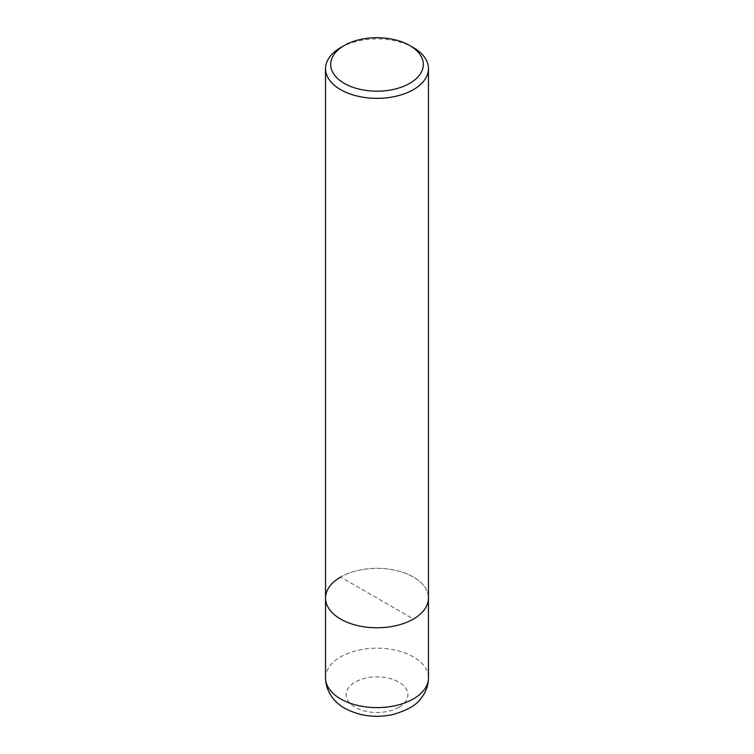 <?xml version="1.0" encoding="UTF-8"?>
<svg xmlns="http://www.w3.org/2000/svg" width="754" height="754" viewBox="0 0 754 754"><rect width="100%" height="100%" fill="white"/><g stroke="black" fill="none" stroke-linecap="round" stroke-linejoin="round"><path stroke-width="0.57" stroke-dasharray="3.77 2.83" d="M325.539 598.054A51.461 29.708 180 0 1 340.61 577.046A51.461 29.708 180 0 1 396.689 570.608A51.461 29.708 180 0 1 428.461 598.054A51.461 29.708 180 0 0 396.689 570.608A51.461 29.708 180 0 0 340.61 577.046L413.39 619.062M340.61 47.634A51.461 29.708 180 0 1 413.39 47.634M325.539 677.893A51.461 29.708 180 0 1 340.61 656.885A51.461 29.708 180 0 1 413.39 656.885A51.461 29.708 180 0 1 428.461 677.893M398.828 707.299A30.876 17.823 180 0 1 355.172 707.299A30.876 17.823 180 0 1 355.172 682.087A30.876 17.823 180 0 1 398.828 682.087A30.876 17.823 180 0 1 398.828 707.299"/><path stroke-width="1.13" d="M409.752 45.532A46.314 26.739 180 0 1 409.752 83.345A46.314 26.739 180 0 1 344.248 83.345A46.314 26.739 180 0 1 344.248 45.532A46.314 26.739 180 0 1 409.752 45.532L413.39 47.634A51.461 29.708 180 0 1 428.461 68.642L428.461 598.054A51.461 29.708 180 0 1 413.39 619.062A51.461 29.708 180 0 1 357.311 625.509A51.461 29.708 180 0 1 325.539 598.054A51.461 29.708 180 0 1 340.61 577.046M428.461 68.642A51.461 29.708 180 0 1 413.39 89.651A51.461 29.708 180 0 1 357.311 96.088A51.461 29.708 180 0 1 325.539 68.642A51.461 29.708 180 0 1 340.61 47.634L344.248 45.532L340.61 47.634M428.461 677.893L428.461 598.054A51.461 29.708 180 0 1 413.39 619.062A51.461 29.708 180 0 1 357.311 625.509A51.461 29.708 180 0 1 325.539 598.054L325.539 677.893A51.461 29.708 180 0 0 340.61 698.901A51.461 29.708 180 0 0 413.39 698.901A51.461 29.708 180 0 0 428.461 677.893C428.338 685.461 425.897 692.219 421.166 698.147C416.538 705.179 406.755 710.72 391.816 714.783C374.795 718.1 359.149 715.951 344.88 708.317C336.331 703.708 325.992 693.642 325.539 677.893M325.539 68.642L325.539 598.054"/></g></svg>
